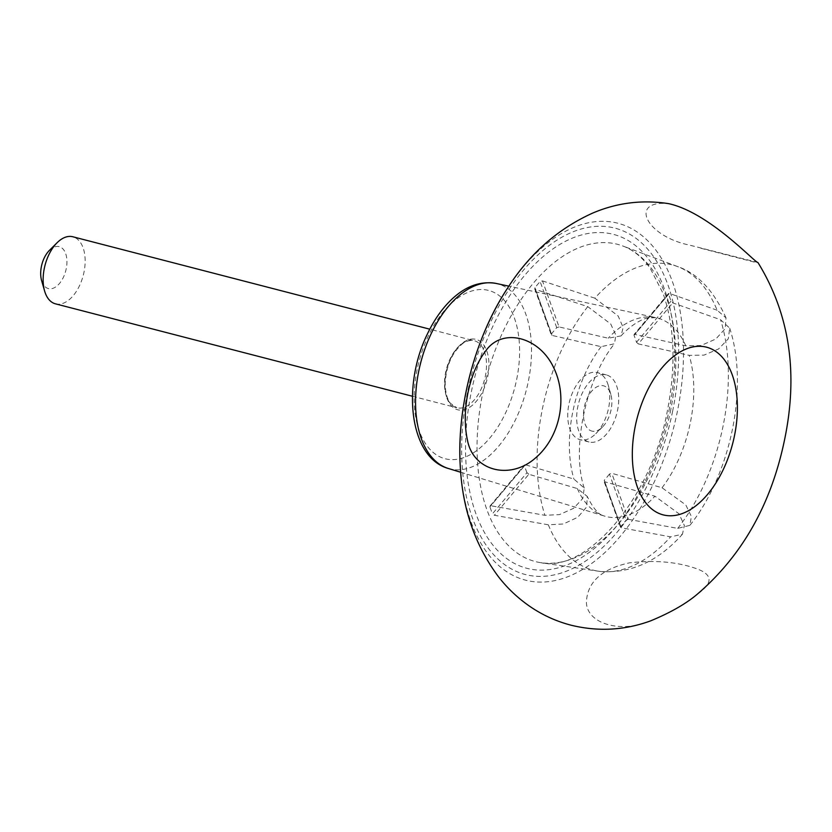 <?xml version="1.0" encoding="UTF-8"?>
<svg xmlns="http://www.w3.org/2000/svg" width="832" height="832" viewBox="0 0 832 832"><rect width="100%" height="100%" fill="white"/><g stroke="black" fill="none" stroke-linecap="round" stroke-linejoin="round"><path stroke-width="0.62" stroke-dasharray="4.16 3.12" d="M528.83 474.271L526.978 472.67L492.44 513.791L494.385 515.278L548.319 524.794L563.347 523.983L577.762 517.275L586.716 506.917L587.236 496.382L577.346 488.571L528.83 474.271L494.385 515.278M717.132 310.222L669.334 293.405L634.899 334.412L685.807 345.862L700.929 345.55L715.78 339.05L725.234 328.619L726.003 317.855L717.132 310.222A157.664 89.981 104.5 0 0 677.466 266.531A157.664 89.981 104.5 0 0 594.838 298.178L618.155 316.004L623.137 327.423L621.078 335.878L608.213 338.218L559.073 326.945L542.495 280.914L540.114 281.528A163.415 93.267 -75.5 0 0 534.914 287.726L551.97 335.4L601.11 346.674L614.432 343.793L615.919 335.182L610.688 323.95L587.735 306.634L535.392 289.37L534.914 287.726L551.522 333.892A100.287 57.231 -75.5 0 1 556.733 327.683L559.073 326.945M542.495 280.914L594.838 298.178M638.31 343.907L636.501 342.264A100.287 57.231 -75.5 0 0 633.994 335.296L668.533 294.185A163.415 93.267 -75.5 0 1 671.039 301.142L672.755 302.9L720.554 319.717L729.716 328.193L728.27 338.842L718.64 348.93L703.997 355.129L689.229 355.358L638.31 343.907L672.755 302.9M628.326 519.314L677.716 528.393L689.874 525.356L691.382 516.495L685.818 504.962L662.043 487.76L611.759 473.283L609.44 474.084L626.059 520.239L628.326 519.314L611.759 473.283M609.44 474.084A100.287 57.231 104.5 0 1 604.23 480.282L621.223 527.769L604.23 480.282L604.656 481.738L654.95 496.215L679.006 513.802L684.372 525.491L682.438 534.217L670.613 536.848L621.223 527.769L620.849 526.448A163.415 93.267 104.5 0 0 626.059 520.239M526.978 472.67A100.287 57.231 104.5 0 1 524.472 465.712L489.934 506.823L525.408 464.776L573.924 479.076L584.23 488.041L582.816 498.42L573.591 508.321L559.447 514.613L544.898 515.299L490.974 505.783L489.934 506.823A163.415 93.267 104.5 0 0 492.44 513.791M757.942 262.506L689.624 245.138C645.362 236.07 628.794 199.701 668.668 203.653M650.645 620.859C620.506 633.734 586.758 623.626 586.394 602.222C587.34 582.026 601.692 568.901 629.45 562.848C655.034 559.874 677.529 561.87 696.935 568.838C713.034 574.766 713.066 583.294 697.039 594.412M551.97 335.4L551.522 333.892L551.97 335.4M55.463 303.836A34.642 19.77 104.5 0 0 83.283 275.257A34.642 19.77 104.5 0 0 72.821 236.766M41.6 280.54A21.653 12.355 104.5 0 0 63.284 277.524A21.653 12.355 104.5 0 0 58.157 246.47A21.653 12.355 104.5 0 0 49.4 250.401M581.797 439.972A34.642 19.77 -75.5 0 1 580.06 439.66A34.642 19.77 -75.5 0 1 569.244 402.667A34.642 19.77 -75.5 0 1 595.691 372.278A34.642 19.77 -75.5 0 1 597.428 372.59A34.642 19.77 -75.5 0 1 608.296 385.455A34.642 19.77 -75.5 0 1 595.806 433.68A34.642 19.77 -75.5 0 1 581.797 439.972M593.008 431.288A23.379 13.343 -75.5 0 1 587.465 397.748A23.379 13.343 -75.5 0 1 610.886 394.493A23.379 13.343 -75.5 0 1 602.462 427.045A23.379 13.343 -75.5 0 1 593.008 431.288M604.646 374.598A34.642 19.77 104.5 0 0 578.188 404.986A34.642 19.77 104.5 0 0 589.014 441.979A34.642 19.77 104.5 0 0 616.834 413.4A34.642 19.77 104.5 0 0 606.382 374.91A34.642 19.77 104.5 0 0 604.646 374.598M516.662 379.475A86.934 49.618 104.5 0 0 457.101 298.574A86.934 49.618 104.5 0 0 426.899 445.671A86.934 49.618 104.5 0 0 516.662 379.475M474.188 339.04A36.379 20.758 104.5 0 0 445.203 390.562A36.379 20.758 104.5 0 0 481.281 394.118A36.379 20.758 104.5 0 0 474.188 339.04M670.27 412.183A163.862 93.517 104.5 0 0 622.939 246.033A163.862 93.517 104.5 0 0 508.997 319.686A163.862 93.517 104.5 0 0 485.16 504.577A163.862 93.517 104.5 0 0 540.956 562.702A163.862 93.517 104.5 0 0 670.27 412.183M587.735 306.634A157.664 89.981 104.5 0 0 544.898 515.299M677.716 528.393A157.664 89.981 104.5 0 0 720.554 319.717M548.319 524.794A157.664 89.981 104.5 0 0 598.572 571.23A157.664 89.981 104.5 0 0 670.613 536.848M685.807 345.862A102.534 58.521 104.5 0 0 655.897 317.626A102.534 58.521 104.5 0 0 608.213 338.218M460.72 472.607A184.34 105.206 104.5 0 0 559.842 579.405A184.34 105.206 104.5 0 0 677.238 412.11A184.34 105.206 104.5 0 0 639.964 234.01A184.34 105.206 104.5 0 0 509.07 285.865M672.589 411.403A178.901 102.097 104.5 0 0 550.014 244.899A178.901 102.097 104.5 0 0 487.874 547.622A178.901 102.097 104.5 0 0 672.589 411.403M662.043 487.76A102.534 58.521 104.5 0 0 690.29 422.999A102.534 58.521 104.5 0 0 689.229 355.358M448.302 468.468A95.586 54.558 104.5 0 0 528.268 381.69A95.586 54.558 104.5 0 0 496.205 283.452M577.346 488.571A102.534 58.521 104.5 0 0 604.51 516.09A102.534 58.521 104.5 0 0 654.95 496.215M601.11 346.674A102.534 58.521 104.5 0 0 573.924 479.076M668.918 411.039A172.484 98.436 104.5 0 0 550.732 250.505A172.484 98.436 104.5 0 0 490.818 542.381A172.484 98.436 104.5 0 0 668.918 411.039M636.501 342.264L671.039 301.142M556.733 327.683L540.114 281.528M472.462 340.371A34.642 19.77 104.5 0 0 446.004 370.76A34.642 19.77 104.5 0 0 456.83 407.753A34.642 19.77 104.5 0 0 484.65 379.174A34.642 19.77 104.5 0 0 474.198 340.683A34.642 19.77 104.5 0 0 472.462 340.371M726.003 317.855C713.523 290.295 697.351 273.187 677.466 266.531L622.939 246.033C633.162 249.829 642.252 257.244 650.218 268.278L663.062 293.415C674.69 326.726 676.104 365.945 667.326 411.081C650.915 500.323 585.614 573.061 540.956 562.702L598.572 571.23C629.699 574.288 657.654 561.954 682.438 534.217M621.078 335.878C627.006 329.056 637.572 320.622 646.953 318.074L655.897 317.626L508.872 286.166M700.856 248.238L756.298 262.6M729.716 328.193C748.966 386.932 730.839 474.053 689.874 525.356M460.689 472.254L604.51 516.09C599.03 515.237 593.278 508.664 587.236 496.382M490.027 506.022L524.545 464.922M534.685 288.735L551.283 334.87M584.23 488.041C571.282 450.039 585.395 379.413 614.432 343.793M620.578 527.322L603.97 481.187M412.422 396.25L456.83 407.753L450.538 403.416C449.249 402.043 445.39 396.479 445.182 383.718C446.087 366.35 451.714 353.142 462.062 344.105C464.766 341.692 468.291 340.454 472.638 340.402L429.78 329.181M668.533 293.478L634.026 334.568M610.886 394.493L608.296 385.455M602.462 427.045L595.806 433.68M606.382 374.91L597.428 372.59M589.014 441.979L580.06 439.66"/><path stroke-width="1.25" d="M734.448 435.895A86.601 49.431 104.5 0 0 675.106 355.295A86.601 49.431 104.5 0 0 645.018 501.842A86.601 49.431 104.5 0 0 734.448 435.895M467.532 440.513C473.242 470.902 509.995 480.459 535.361 458.089C560.04 437.164 568.09 397.831 553.914 368.16C539.698 336.96 502.861 327.184 486.054 350.438C469.102 372.164 461.001 411.455 467.532 440.513M509.07 285.865A184.34 105.206 104.5 0 0 507.666 287.976C529.641 253.666 558.012 228.696 592.758 213.054C617.094 202.696 642.398 199.566 668.668 203.653C709.509 212.607 755.394 263.203 757.942 262.506C789.662 314.08 798.502 373.35 784.451 440.315C771.046 504.639 741.905 556.005 697.039 594.412C685.828 603.876 670.363 612.695 650.645 620.859C624.707 630.334 598.239 631.8 571.241 625.248C557.232 621.618 544.18 615.836 532.116 607.922C519.22 599.373 508.04 589.035 498.566 576.878C475.769 546.343 463.081 510.744 460.522 470.08A184.34 105.206 104.5 0 0 460.72 472.607M429.78 329.181L72.821 236.766A34.642 19.77 104.5 0 0 71.094 236.454A34.642 19.77 104.5 0 0 57.086 242.746A34.642 19.77 104.5 0 0 44.595 290.971A34.642 19.77 104.5 0 0 55.463 303.836L412.422 396.25M57.086 242.746L49.4 250.401A21.653 12.355 104.5 0 0 41.6 280.54L44.595 290.971M507.666 287.976A184.34 105.206 104.5 0 0 460.522 470.08C455.77 410.207 474.469 338.021 507.666 287.976M508.872 286.166L496.205 283.452A95.586 54.558 104.5 0 0 420.722 362.617A95.586 54.558 104.5 0 0 448.302 468.468L460.689 472.254M496.205 283.452C479.918 280.675 464.495 286.541 449.956 301.059C441.147 309.91 433.638 320.882 427.398 333.965C401.835 385.767 409.302 457.569 448.302 468.468"/></g></svg>
